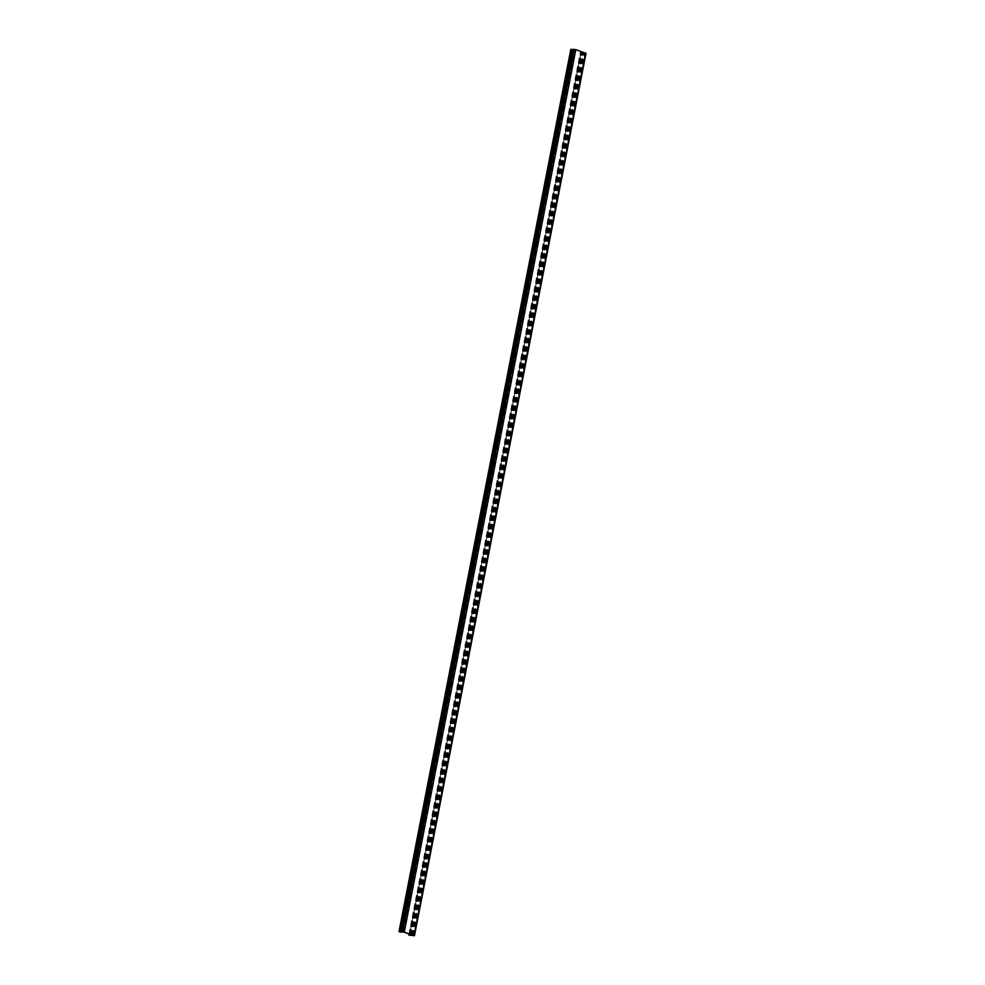 <?xml version="1.0" encoding="UTF-8"?>
<svg xmlns="http://www.w3.org/2000/svg" width="985" height="985" viewBox="0 0 985 985"><rect width="100%" height="100%" fill="white"/><g stroke="black" fill="none" stroke-linecap="round" stroke-linejoin="round"><path stroke-width="0.74" stroke-dasharray="4.92 3.69" d="M409.809 935.454L581.347 52.968L580.263 52.525L585.349 53.091L575.326 49.619L570.524 49.25M409.748 935.122L580.928 52.661L582.197 52.697L585.669 53.276L414.131 935.75M410.191 935.147L581.248 52.796M401.695 931.995L573.664 49.693L572.851 49.681M409.034 935.184L580.571 52.71M581.064 52.636L409.526 935.122L581.052 52.734M409.255 933.977L580.608 52.476M410.326 934.346L581.729 52.537M411.853 934.876L583.305 52.833M411.287 935.294L582.824 52.821M410.659 935.171L582.197 52.697M411.595 935.405L583.132 52.919M412.161 934.974L583.612 52.944M412.777 935.184L584.24 53.067M585.225 53.018L413.688 935.504L585.213 53.116M413.171 935.701L584.708 53.227M403.788 932.093L575.326 49.619M403.16 931.97L574.698 49.496M573.713 49.546L402.2 931.933L573.726 49.447M402.52 931.945L574.021 49.644M573.529 49.718L402.015 932.105L573.541 49.619M402.459 932.352L573.996 49.878M401.338 932.303L572.876 49.816M399.762 931.995L571.3 49.521M409.391 935.134L580.928 52.661M408.947 933.866L580.263 52.525M413.811 935.565L585.349 53.091M402.052 931.945L573.59 49.472M402.139 932.167L573.664 49.693M402.865 931.958L574.341 49.829"/><path stroke-width="1.48" d="M409.526 935.208L413.811 935.565L403.788 932.093L398.987 931.724L570.844 49.262L571.583 49.472L400.045 931.945L399.307 931.748M409.526 935.122L414.476 935.701L404.269 932.118L400.045 931.945M585.669 53.276L575.806 49.644L573.221 49.509M572.851 49.681L571.583 49.472M398.987 931.724L570.844 49.262M409.07 934.962L409.255 933.977M410.191 935.011L410.326 934.346M414.168 935.528L585.706 53.042M404.269 932.118L575.806 49.644M402.693 931.81L574.23 49.336M401.732 931.773L573.27 49.287M400.242 932.019L571.78 49.533M400.87 932.142L572.408 49.656M408.726 935.011L408.947 933.866M414.476 935.701L586.013 53.227M401.387 931.822L572.925 49.336"/></g></svg>
